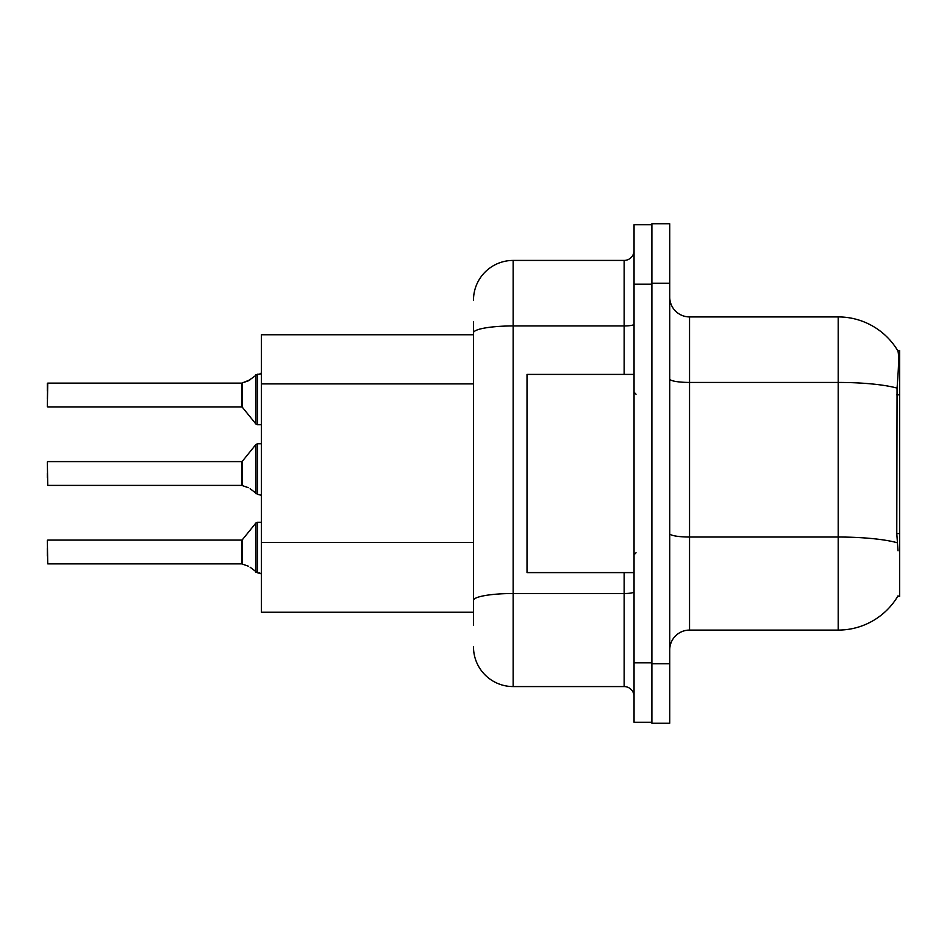 <?xml version="1.0" encoding="UTF-8"?>
<svg xmlns="http://www.w3.org/2000/svg" width="947" height="947" viewBox="0 0 947 947"><rect width="100%" height="100%" fill="white"/><g stroke="black" fill="none" stroke-linecap="round" stroke-linejoin="round"><path stroke-width="1.42" d="M898.052 550.799L896.773 533.575L897.058 388.104C898.774 366.548 899.034 354.131 897.851 350.852L899.65 350.615L899.65 596.385L897.697 596.385L898.052 595.805A69.368 69.368 0 0 1 838.202 630.086L689.546 630.086A19.816 19.816 0 0 0 669.73 649.902M473.5 334.753L261.419 334.753L261.419 612.247L473.5 612.247M651.891 663.776L651.891 723.248L669.73 723.248L669.73 663.776L651.891 663.776M669.73 283.224L669.73 223.752L651.891 223.752L651.891 283.224L669.73 283.224L669.73 663.776M897.058 388.104A69.368 12.051 180 0 0 838.202 382.434L838.202 316.914A69.368 69.368 0 0 1 897.851 350.852A69.368 69.368 0 0 0 838.202 316.914L689.546 316.914A19.816 19.816 0 0 1 669.73 297.098A19.816 19.816 0 0 0 689.546 316.914L689.546 630.086M473.5 625.127L473.5 321.873M634.052 662.793L634.052 722.253L651.891 722.253L651.891 224.747L634.052 224.747L634.052 662.793L651.891 662.793M473.5 300.069A39.644 39.644 0 0 1 513.144 260.425L513.144 686.575L624.144 686.575L624.144 572.604M513.144 260.425L624.144 260.425A9.908 9.908 0 0 0 634.052 250.517M473.5 607.287L473.5 555.344M634.052 696.483A9.908 9.908 0 0 0 624.144 686.575M513.144 686.575A39.644 39.644 0 0 1 473.5 646.931M242.373 564.104L248.315 566.164L242.373 564.104L242.361 539.731L241.592 540.098L241.603 563.856A0.994 0.994 180 0 1 241.757 563.867A0.994 0.994 -0 0 0 241.603 563.856L241.592 551.994M47.35 555.948L47.35 548.029M250.126 567.229L257.454 572.757L257.454 522.259L261.419 522.259M257.454 551.994L257.454 572.769L261.336 573.775M47.35 540.5L47.741 563.867L241.592 563.867M242.373 485.61L248.315 487.669L242.373 485.61L242.361 461.236L241.592 461.603L241.603 485.373A0.994 0.994 180 0 1 241.757 485.385A0.994 0.994 -0 0 0 241.603 485.373L241.592 473.5M47.35 473.5L47.35 477.466M47.35 462.006L47.741 485.385L241.592 485.385M250.126 488.747L257.454 494.263L257.454 443.764L261.419 443.764M257.454 473.5L257.454 494.287L261.336 495.281M261.419 424.741L257.454 424.741L257.454 374.231L248.315 380.836L241.757 383.133L248.315 380.836L242.373 382.896L242.361 407.269L241.592 406.902L241.592 383.133A0.994 0.994 0 0 0 241.757 383.133A0.994 0.994 180 0 1 241.603 383.144L241.592 395.006M47.35 398.971L47.741 383.133L241.592 383.133M261.419 372.858L259.975 374.172L261.419 372.858L259.975 374.172L261.419 372.858L259.975 374.172L261.419 372.858L259.975 374.172L261.419 372.858L259.975 374.172L261.419 372.858L259.975 374.172L261.419 372.858L259.975 374.172L261.419 372.858L259.975 374.172L261.419 372.858L259.975 374.172L261.419 372.858L259.975 374.172L261.419 372.858L259.431 374.231L257.454 374.231L257.454 395.006M47.35 391.052L47.35 383.523L47.35 391.052M634.052 374.396L527.017 374.396L527.017 572.604L634.052 572.604M259.431 572.769L261.419 574.142L259.431 572.769M248.315 380.836L242.373 382.896L250.126 379.771M899.65 533.575L896.773 533.575M899.65 394.828L896.773 394.828M473.5 383.89L261.419 383.89M473.5 542.453L261.419 542.453M838.202 630.086L838.202 382.434L689.546 382.434A19.816 3.445 0 0 1 669.73 378.989M897.271 542.761A69.368 12.051 180 0 0 838.202 537.032L689.546 537.032A19.816 3.445 -0 0 1 669.73 533.587M634.052 591.804A9.908 1.716 0 0 1 624.144 593.52L513.144 593.52A39.644 6.889 180 0 0 473.5 600.41M634.052 284.207L651.891 284.207M473.5 332.823A39.644 6.889 180 0 1 513.144 325.946L624.144 325.946L624.144 260.425M624.144 374.396L624.144 325.946A9.908 1.716 0 0 0 634.052 324.217M242.361 539.731L255.915 522.993L257.454 522.259L255.915 522.993L255.939 572.248M242.361 461.236L255.915 444.498L257.454 443.764L255.915 444.498L255.939 493.754M47.741 383.133L47.35 406.5M255.939 374.752L255.915 424.007L257.454 424.741L255.915 424.007L242.361 407.269M47.741 540.098L241.592 540.098M47.741 461.603L241.592 461.603M47.741 406.902L241.592 406.902M636.029 394.212L634.052 392.236M636.029 552.788L634.052 554.764M257.454 522.259L255.915 522.993M257.454 424.741L255.915 424.007L257.454 424.741M257.454 443.764L255.915 444.498"/></g></svg>
